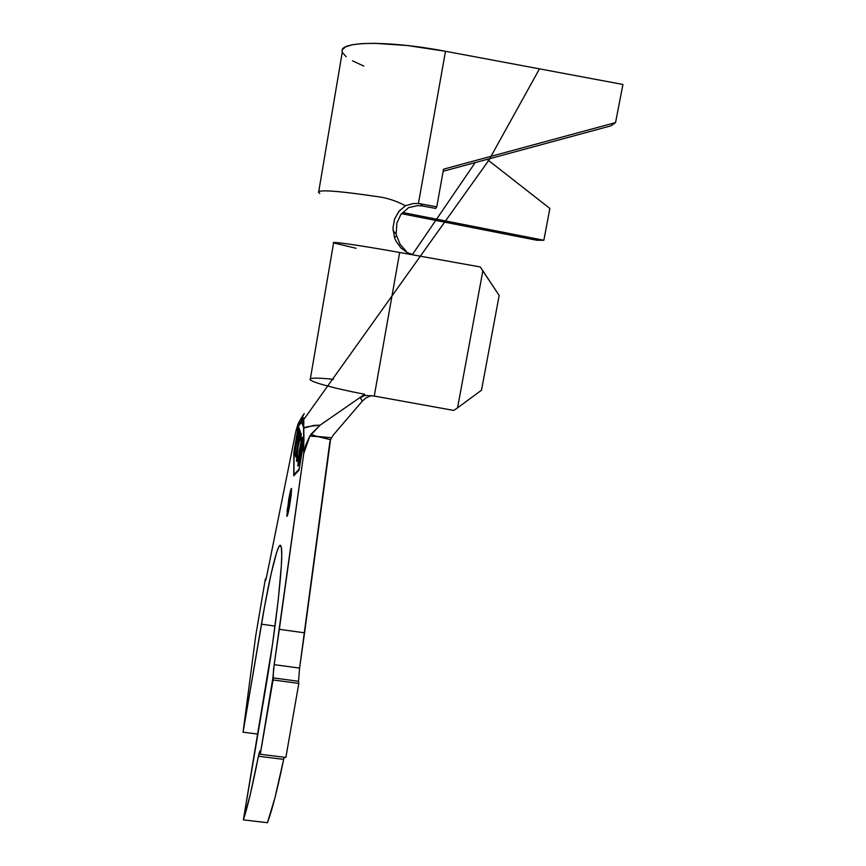 <?xml version="1.0" encoding="UTF-8"?>
<svg xmlns="http://www.w3.org/2000/svg" width="866" height="866" viewBox="0 0 866 866"><rect width="100%" height="100%" fill="white"/><g stroke="black" fill="none" stroke-linecap="round" stroke-linejoin="round"><path stroke-width="1.3" d="M291.55 491.239L289.796 499.963L288.681 499.79C290.153 491.531 291.117 487.796 291.571 488.608L289.731 504.986L291.257 494.378L291.171 488.662L287.176 510.215L287.22 516.147L289.731 504.986C288.248 513.278 287.285 516.991 286.841 516.147L288.681 499.79L289.796 499.963L287.988 513.668M371.395 395.524L365.647 398.111L362.302 401.131L360.267 397.721L364.694 394.268L320.095 425.163C310.18 426.169 304.735 427.079 303.782 427.912L303.955 441.097L298.954 470.292L293.736 475.813L293.877 452.182L298.185 426.97L293.877 452.182L293.736 475.813L298.954 470.292L303.685 442.678L303.75 453.503L273.591 668.888L273.061 679.962L260.265 754.254L259.995 750.887L259.075 753.236L250.122 795.15L243.368 819.875L272.552 644.033L278.257 599.737L281.309 566.072L281.731 554.9L281.407 547.972L280.4 545.353L278.776 546.922L276.633 552.421L271.145 573.725L264.747 605.605L243.065 732.203L255.719 635.763L265.364 578.932L265.613 580.415L266.349 577.849L296.085 430.305L300.383 421.959L299.214 424.372L303.641 417.834L303.901 437.319L303.782 427.912L304.615 427.901M318.58 192.544C317.389 189.286 338 190.78 380.412 197.047C388.91 198.498 397.245 201.41 405.44 205.751L413.385 203.532L418.419 203.532L420.313 203.802L422.608 206.021L417.607 205.632L408.676 207.591L417.607 205.632L422.608 206.021L420.313 203.802L436.778 206.812L435.695 208.414L422.608 206.021L435.695 208.414L436.778 206.812L418.419 203.532L445.492 51.278C387.167 40.128 337.729 41.319 342.33 51.83L318.742 191.548M418.419 203.532L445.492 51.278L622.935 84.467L615.542 122.593L443.533 169.184L436.778 206.812L443.533 169.184L615.542 122.593L622.935 84.467L445.492 51.278L407.388 45.53L374.642 43.311L361.88 43.614L352.137 44.816L345.653 46.84L342.525 49.578M611.006 125.819L615.542 122.593L611.006 125.819L443.165 171.273L611.006 125.819M549.878 208.457L543.848 240.272L402.712 212.516L543.848 240.272L549.878 208.457L487.136 159.366L549.878 208.457M536.823 240.25L543.848 240.272L536.823 240.25L401.456 213.675L536.823 240.25M363.817 66.087L352.527 60.837M346.162 56.723L342.752 52.923M356.11 248.293L334.07 243.043C327.619 240.726 359.228 245.197 399.67 252.482L414.435 255.134L407.031 252.526L400.839 247.86L395.989 241.116L394.506 237.63L392.958 228.148L394.528 219.141L399.194 210.979L405.44 205.751C397.245 201.41 388.91 198.498 380.412 197.047C334.157 190.271 313.936 189.069 319.749 193.443M409.943 253.77L410.56 254.106M408.676 207.591L400.926 214.378L396.888 222.984L396.217 233.279L396.888 222.984L400.926 214.378L408.676 207.591M305.211 427.728L313.806 425.401L320.095 425.163L364.694 394.268L360.267 397.721L364.792 395.416L374.264 396.054L364.792 395.416L360.267 397.721L362.302 401.131L333.053 435.327L362.302 401.131M301.498 421.861L303.555 427.328L303.739 441.833L299.051 469.199L293.931 474.665L294.061 451.511L298.337 426.494L303.674 419.036L303.825 441.855L299.138 469.21L293.931 474.665L294.061 451.511L298.337 426.494L301.476 421.883L303.555 427.328L302.981 419.729M301.227 433.336L298.023 446.326L296.67 461.383L297.882 457.681L298.066 455.754L297.07 458.839L296.843 457.259L298.131 446.824L300.437 436.183L300.816 440.567L301.227 433.336C300.719 432.784 299.723 436.691 298.24 445.059L296.443 460.993L297.882 457.681L298.066 455.754L296.876 458.547L298.326 445.687L300.783 435.955L300.816 440.567L301.227 433.336M294.559 453.264L295.165 455.473L295.09 451.132L296.8 441.108L297.33 442.807L297.763 440.285L297.233 438.607L298.597 430.597L299.149 432.221L299.582 429.666L298.911 427.739L294.559 453.264L295.522 453.416L294.559 453.264L295.165 455.473L295.09 451.132L296.8 441.108L297.33 442.807L297.763 440.285L297.233 438.607L298.597 430.597L299.149 432.221L299.582 429.666L298.911 427.739L294.559 453.264M299.506 433.184L295.62 457.031L300.329 431.777L299.679 429.882L299.246 432.405L300.08 433.271L299.506 433.184L295.62 457.031L300.329 431.777L299.679 429.882L299.506 433.184M299.56 449.671L298.045 460.247L298.218 465.735L302.461 442.894L302.483 437.254L300.394 445.113L297.796 465.886C298.315 466.493 299.355 462.455 300.903 453.795L302.667 437.362C302.093 437.081 301.065 441.184 299.56 449.671M301.206 418.072L298.175 423.658L296.085 430.305L266.869 575.273L265.732 580.188L265.364 578.932L266.079 579.04L265.364 578.932L255.719 635.763L243.065 732.203L257.776 734.076L243.065 732.203L261.456 624.18C270.04 573.379 279.317 535.816 281.309 547.388C283.832 556.502 276.167 627.579 265.18 690.981L243.368 819.875L267.421 822.7C271.946 810.977 277.358 789.868 283.658 759.374L258.425 756.235C252.385 786.837 247.362 808.054 243.368 819.875L267.421 822.7L274.868 798.116L283.658 759.374L258.425 756.235L260.114 751.168L260.265 754.254L272.898 677.851L298.521 681.271L298.813 683.393L273.061 679.962L298.813 683.393L285.877 757.458L260.265 754.254L285.877 757.458L298.813 683.393L298.521 681.271L272.898 677.851L274.186 664.655L299.582 668.097L304.561 632.83L279.339 629.311L303.75 453.503L309.822 436.074L317.086 436.399L330.52 439.712L304.561 632.83L279.339 629.311L274.186 664.655L299.582 668.097L298.521 681.271L299.582 668.097L329.73 442.818L330.52 439.701L333.053 435.338L330.52 439.712L317.086 436.399L331.418 437.731L309.822 436.074L310.894 434.386L317.086 436.399L310.905 434.386L320.095 425.163L309.822 436.074L305.785 444.897L303.75 453.503L303.782 427.912M284.135 757.241L283.658 759.374L284.135 757.241M275.02 626.075L261.456 624.18L275.02 626.075M304.258 413.58L301.541 418.765M405.44 205.751L398.88 211.358L394.582 219.011L392.958 228.083L394.506 237.63L396.606 235.595L394.506 237.63L395.989 241.116L400.839 247.86L407.031 252.526L414.435 255.134L480.24 266.955L499.162 295.479L481.496 390.209L457.562 407.832L481.496 390.209L499.162 295.479L482.86 270.777L457.562 407.832L453.795 410.43L457.562 407.832L482.86 270.777L480.24 266.955L399.67 252.482L374.264 396.054L453.795 410.43L374.264 396.054L399.67 252.482C361.014 245.522 329.849 241.029 333.605 242.816L310.353 378.853C306.64 380.78 330.671 387.773 364.694 394.268C331.213 387.871 307.268 380.964 310.245 378.951C311.998 377.749 319.727 377.868 333.442 379.33M296.085 430.305C296.518 430.683 297.222 429.568 298.185 426.97L298.424 425.52L303.641 417.91M303.739 420.324L303.869 422.846M294.711 474.785L293.931 474.665L294.711 474.785M290.727 494.93L288.93 505.484M299.398 430.727L298.597 430.597L299.398 430.727M297.601 441.238L296.8 441.108L297.601 441.238M300.199 432.556L299.246 432.405L300.199 432.556M302.212 440.047L300.762 453.373C299.517 460.431 298.673 463.721 298.24 463.234L299.69 450.082L302.212 440.047L300.762 453.373L298.586 463.083L298.456 458.634L300.48 445.784L302.212 440.047M396.606 235.595L400.016 244.212L406.284 251.335M301.271 421.341L302.537 416.21M393.023 230.475L396.422 234.621M301.379 417.932L303.76 414.219L300.675 419.025L302.31 421.58L488.846 160.221L539.486 68.858M475.196 162.602L412.346 254.669"/></g></svg>

